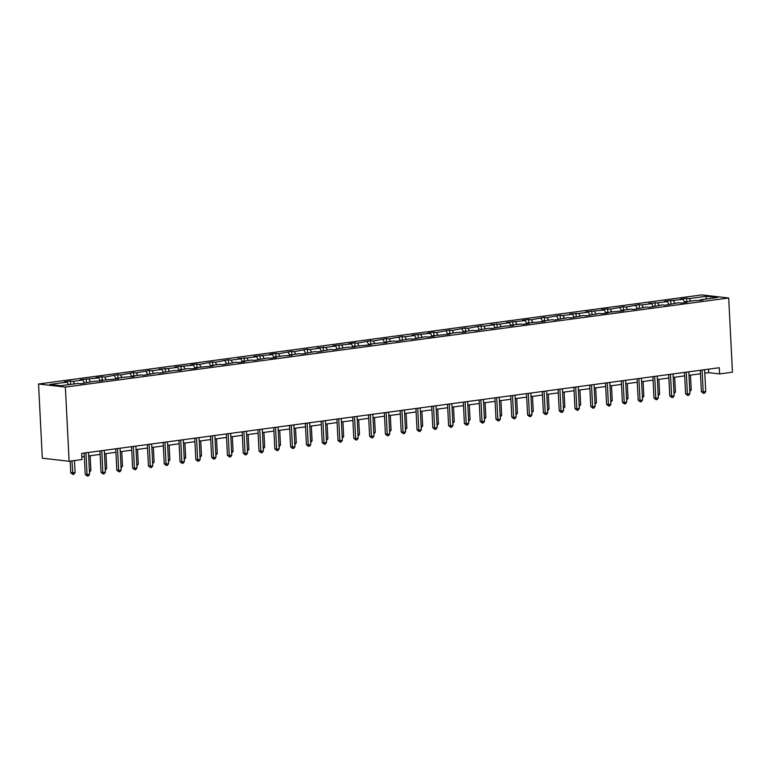 <?xml version="1.0" encoding="UTF-8"?>
<svg xmlns="http://www.w3.org/2000/svg" width="771" height="771" viewBox="0 0 771 771"><rect width="100%" height="100%" fill="white"/><g stroke="black" fill="none" stroke-linecap="round" stroke-linejoin="round"><path stroke-width="1.16" d="M65.362 387.09L69.12 461.28L42.309 458.205L38.55 384.006L701.88 294.907L728.691 297.991L65.362 387.09L38.55 384.006M706.438 296.266L689.226 298.579L686.575 298.271L680.504 299.09L683.145 299.399L664.698 301.21L667.349 301.519L657.624 302.82L648.903 303.331L651.553 303.639L641.829 304.95L639.178 304.641L626.033 307.07L623.382 306.762L610.227 309.19L607.587 308.882L601.505 309.701L604.156 310.009L585.709 311.821L588.36 312.13L578.635 313.431L569.914 313.942L572.554 314.25L562.83 315.551L560.189 315.252L547.034 317.681L544.393 317.373L531.238 319.801L528.598 319.493L522.516 320.312L525.157 320.62L506.72 322.432L509.361 322.741L499.637 324.042L490.915 324.552L493.565 324.861L483.841 326.162L481.2 325.863L468.045 328.292L465.395 327.983L452.249 330.412L449.599 330.104L436.444 332.532L433.803 332.224L427.722 333.043L430.372 333.351L411.926 335.163L414.576 335.472L404.852 336.773L402.202 336.474L389.056 338.903L386.406 338.594L373.251 341.023L370.61 340.715L357.455 343.143L354.814 342.835L348.733 343.654L351.374 343.962L332.937 345.774L335.578 346.083L325.854 347.384L317.141 347.894L319.782 348.203L310.058 349.514L307.417 349.205L294.262 351.634L291.611 351.325L278.466 353.754L275.816 353.446L269.744 354.265L272.385 354.573L253.938 356.385L256.589 356.694L246.865 357.995L238.143 358.505L240.793 358.814L231.069 360.115L228.418 359.816L215.273 362.245L212.623 361.936L199.467 364.365L196.827 364.057L190.745 364.876L193.396 365.184L174.95 366.996L177.6 367.304L167.876 368.605L159.154 369.116L161.794 369.425L152.07 370.726L149.429 370.427L136.274 372.856L133.634 372.547L120.478 374.976L117.838 374.667L104.683 377.096L102.032 376.788L95.961 377.607L98.601 377.915L80.155 379.727L82.805 380.036L73.081 381.337L70.44 381.038L64.359 381.857L67.01 382.156L49.787 384.469L60.803 385.731L78.016 383.418L80.666 383.727L93.821 381.298L102.543 380.787L99.893 380.479L118.339 378.667L115.689 378.359L125.413 377.058L134.135 376.547L131.494 376.238L141.209 374.937L143.859 375.236L157.014 372.807L159.655 373.116L172.81 370.687L181.532 370.176L178.882 369.868L188.606 368.567L191.256 368.875L197.328 368.056L194.687 367.748L213.124 365.936L210.483 365.627L220.207 364.326L222.848 364.625L236.003 362.197L238.653 362.505L244.725 361.686L242.084 361.387L251.799 360.076L254.449 360.385L267.604 357.956L270.245 358.264L276.326 357.445L273.676 357.137L283.4 355.836L292.122 355.325L289.472 355.017L299.196 353.716L301.846 354.014L314.992 351.586L317.642 351.894L330.798 349.465L333.438 349.774L346.593 347.345L355.315 346.834L352.665 346.526L371.111 344.714L368.471 344.406L378.195 343.105L386.907 342.594L384.266 342.285L393.991 340.984L396.631 341.283L409.786 338.855L412.427 339.163L425.582 336.734L428.233 337.043L434.304 336.223L431.664 335.915L450.1 334.103L447.459 333.795L457.184 332.494L465.906 331.983L463.255 331.675L472.98 330.374L475.63 330.672L488.775 328.244L491.426 328.552L504.581 326.123L513.303 325.613L510.653 325.304L520.377 324.003L523.017 324.312L529.099 323.492L526.448 323.184L544.895 321.372L542.254 321.064L551.969 319.763L554.619 320.061L567.774 317.633L570.415 317.941L583.57 315.512L586.211 315.821L599.366 313.392L602.016 313.701L608.088 312.881L605.447 312.573L623.884 310.761L621.243 310.453L630.967 309.152L633.608 309.45L646.763 307.022L649.404 307.33L662.559 304.902L665.209 305.21L678.364 302.781L681.005 303.09L687.086 302.271L684.436 301.962L694.16 300.661L702.882 300.15L700.232 299.842L717.454 297.529L706.438 296.266L706.005 299.071M704.8 373.193L708.722 372.663L719.584 373.916L719.276 367.728L81.668 453.377L81.977 459.555L69.12 461.28M83.682 383.322L84.097 382.609M73.081 381.337L74.594 383.881M82.805 380.036L84.318 382.58M99.488 381.202L99.893 380.479M88.877 379.216L90.4 381.761M98.601 377.915L100.114 380.45M115.284 379.072L115.689 378.359M104.683 377.096L106.196 379.64M114.397 375.785L115.92 378.33M131.08 376.952L131.494 376.238M120.478 374.976L121.991 377.511M130.203 373.665L131.716 376.209M146.876 374.831L147.29 374.118M136.274 372.856L137.787 375.39M145.998 371.545L147.512 374.089M162.681 372.711L163.086 371.998M152.07 370.726L153.593 373.27M161.794 369.425L163.307 371.969M178.477 370.591L178.882 369.868M167.876 368.605L169.389 371.15M177.6 367.304L179.113 369.839M194.273 368.461L194.687 367.748M183.671 366.485L185.185 369.03M193.396 365.184L194.909 367.719M210.078 366.341L210.483 365.627M199.467 364.365L200.99 366.9M209.192 363.054L210.705 365.599M225.874 364.22L226.279 363.507M215.273 362.245L216.786 364.779M224.987 360.934L226.51 363.478M241.67 362.1L242.084 361.387M231.069 360.115L232.582 362.659M240.793 358.814L242.306 361.358M257.466 359.98L257.88 359.267M246.865 357.995L248.378 360.539M256.589 356.694L258.102 359.228M273.271 357.85L273.676 357.137M262.66 355.874L264.183 358.419M272.385 354.573L273.898 357.108M289.067 355.73L289.472 355.017M278.466 353.754L279.979 356.298M288.181 352.443L289.703 354.988M304.863 353.61L305.277 352.896M294.262 351.634L295.775 354.168M303.986 350.323L305.499 352.867M320.659 351.489L321.073 350.776M310.058 349.514L311.571 352.048M319.782 348.203L321.295 350.747M336.464 349.369L336.869 348.656M325.854 347.384L327.376 349.928M335.578 346.083L337.091 348.617M352.26 347.239L352.665 346.526M341.659 345.263L343.172 347.808M351.374 343.962L352.896 346.497M368.056 345.119L368.471 344.406M357.455 343.143L358.968 345.687M367.179 341.832L368.692 344.377M383.852 342.999L384.266 342.285M373.251 341.023L374.764 343.558M382.975 339.712L384.488 342.257M399.657 340.878L400.062 340.165M389.056 338.903L390.569 341.437M398.771 337.592L400.294 340.136M415.453 338.758L415.868 338.045M404.852 336.773L406.365 339.317M414.576 335.472L416.089 338.016M431.249 336.638L431.664 335.915M420.648 334.653L422.161 337.197M430.372 333.351L431.885 335.886M447.055 334.508L447.459 333.795M436.444 332.532L437.967 335.077M446.168 331.222L447.681 333.766M462.851 332.388L463.255 331.675M452.249 330.412L453.762 332.947M461.964 329.101L463.487 331.646M478.646 330.267L479.061 329.554M468.045 328.292L469.558 330.826M477.769 326.981L479.283 329.525M494.442 328.147L494.857 327.434M483.841 326.162L485.354 328.706M493.565 324.861L495.078 327.405M510.248 326.027L510.653 325.304M499.637 324.042L501.16 326.586M509.361 322.741L510.874 325.275M526.044 323.897L526.448 323.184M515.442 321.921L516.956 324.466M525.157 320.62L526.68 323.155M541.84 321.777L542.254 321.064M531.238 319.801L532.751 322.336M540.963 318.49L542.476 321.035M557.635 319.657L558.05 318.943M547.034 317.681L548.547 320.216M556.758 316.37L558.271 318.915M573.441 317.536L573.846 316.823M562.83 315.551L564.353 318.095M572.554 314.25L574.067 316.794M589.237 315.416L589.642 314.703M578.635 313.431L580.149 315.975M588.36 312.13L589.873 314.664M605.033 313.286L605.447 312.573M594.431 311.311L595.944 313.855M604.156 310.009L605.669 312.544M620.838 311.166L621.243 310.453M610.227 309.19L611.75 311.735M619.951 307.88L621.465 310.424M636.634 309.046L637.039 308.333M626.033 307.07L627.546 309.605M635.747 305.759L637.27 308.304M652.43 306.925L652.844 306.212M641.829 304.95L643.342 307.484M651.553 303.639L653.066 306.183M668.226 304.805L668.64 304.092M657.624 302.82L659.138 305.364M667.349 301.519L668.862 304.053M684.031 302.675L684.436 301.962M673.42 300.7L674.943 303.244M683.145 299.399L684.658 301.933M699.827 300.555L700.232 299.842M689.226 298.579L690.739 301.124M719.584 373.916L732.45 372.181L728.691 297.991M81.842 456.866L84.338 456.528M88.655 455.95L100.134 454.408M104.451 453.83L115.929 452.288M120.257 451.71L131.735 450.168M136.053 449.589L147.531 448.047M151.848 447.459L163.327 445.917M167.644 445.339L179.123 443.797M183.45 443.219L194.928 441.677M199.246 441.099L210.724 439.557M215.042 438.978L226.52 437.436M230.847 436.849L242.316 435.307M246.643 434.728L258.121 433.186M262.439 432.608L273.917 431.066M278.235 430.488L289.713 428.946M294.04 428.368L305.518 426.826M309.836 426.238L321.314 424.696M325.632 424.117L337.11 422.575M341.428 421.997L352.906 420.455M357.233 419.877L368.711 418.335M373.029 417.757L384.507 416.215M388.825 415.627L400.303 414.094M404.621 413.507L416.099 411.965M420.426 411.386L431.905 409.844M436.222 409.266L447.7 407.724M452.018 407.146L463.496 405.604M467.824 405.026L479.302 403.484M483.619 402.896L495.098 401.354M499.415 400.775L510.894 399.233M515.211 398.655L526.689 397.113M531.017 396.535L542.495 394.993M546.812 394.415L558.291 392.873M562.608 392.285L574.087 390.743M578.404 390.165L589.882 388.623M594.21 388.044L605.688 386.502M610.006 385.924L621.484 384.382M625.801 383.804L637.28 382.262M641.607 381.674L653.076 380.132M657.403 379.554L668.881 378.012M673.199 377.433L684.677 375.891M688.995 375.313L700.473 373.771M67.01 382.156L68.523 384.7M708.539 369.174L708.722 372.663M686.575 298.271L686.749 301.654M670.78 300.401L670.953 303.774M654.984 302.521L655.148 305.904M639.178 304.641L639.352 308.024M623.382 306.762L623.556 310.144M607.587 308.882L607.76 312.265M591.791 311.012L591.955 314.385M575.985 313.132L576.159 316.515M560.189 315.252L560.363 318.635M544.393 317.373L544.567 320.755M528.598 319.493L528.761 322.876M512.792 321.623L512.966 324.996M496.996 323.743L497.17 327.116M481.2 325.863L481.364 329.246M465.395 327.983L465.568 331.366M449.599 330.104L449.772 333.486M433.803 332.224L433.977 335.607M418.007 334.354L418.171 337.727M402.202 336.474L402.375 339.857M386.406 338.594L386.579 341.977M370.61 340.715L370.784 344.097M354.814 342.835L354.978 346.218M339.009 344.965L339.182 348.338M323.213 347.085L323.386 350.468M307.417 349.205L307.59 352.588M291.611 351.325L291.785 354.708M275.816 353.446L275.989 356.828M260.02 355.576L260.193 358.949M244.224 357.696L244.388 361.079M228.418 359.816L228.592 363.199M212.623 361.936L212.796 365.319M196.827 364.057L197 367.439M181.031 366.186L181.195 369.56M165.225 368.307L165.399 371.68M149.429 370.427L149.603 373.81M133.634 372.547L133.807 375.93M117.838 374.667L118.002 378.05M102.032 376.788L102.206 380.17M86.236 378.918L86.41 382.291M70.44 381.038L70.604 384.421M700.299 370.273L701.379 391.678L703.191 391.89L702.092 370.041M705.725 391.543L704.501 393.191L703.489 393.326L703.191 391.89L705.725 391.543L704.617 369.695M703.489 393.326L701.379 391.678M689.746 390.078L691.23 389.885L690.488 375.111M691.23 389.885L689.823 391.552M684.503 372.403L685.583 393.798L687.395 394.01L686.286 372.162M689.929 393.663L688.705 395.311L687.693 395.446L687.395 394.01L689.929 393.663L688.821 371.815M687.693 395.446L685.583 393.798M668.698 374.523L669.787 395.918L671.599 396.13L670.491 374.282M674.133 395.793L672.91 397.441L671.898 397.576L671.599 396.13L674.133 395.793L673.025 373.945M671.898 397.576L669.787 395.918M673.95 392.198L675.435 392.005L674.692 377.231M675.435 392.005L674.018 393.673M658.145 394.328L659.639 394.126L658.887 379.351M659.639 394.126L658.222 395.802M652.902 376.643L653.991 398.048L655.803 398.25L654.695 376.402M658.328 397.913L657.114 399.561L656.092 399.696L655.803 398.25L658.328 397.913L657.22 376.065M656.092 399.696L653.991 398.048M637.106 378.763L638.186 400.168L639.997 400.371L638.889 378.522M642.532 400.033L641.308 401.681L640.296 401.816L639.997 400.371L642.532 400.033L641.424 378.185M640.296 401.816L638.186 400.168M621.31 380.884L622.39 402.289L624.202 402.491L623.093 380.643M626.736 402.154L625.512 403.802L624.5 403.937L624.202 402.491L626.736 402.154L625.628 380.305M624.5 403.937L622.39 402.289M642.349 396.448L643.843 396.246L643.091 381.481M643.843 396.246L642.426 397.923M626.553 398.568L628.037 398.366L627.295 383.601M628.037 398.366L626.63 400.043M610.757 400.689L612.241 400.496L611.49 385.722M612.241 400.496L610.825 402.163M594.952 402.809L596.446 402.616L595.694 387.842M596.446 402.616L595.029 404.283M579.156 404.939L580.65 404.736L579.898 389.962M580.65 404.736L579.233 406.404M563.36 407.059L564.844 406.857L564.102 392.092M564.844 406.857L563.437 408.534M547.564 409.179L549.048 408.977L548.297 394.212M549.048 408.977L547.632 410.654M531.759 411.3L533.253 411.097L532.501 396.333M533.253 411.097L531.836 412.774M515.963 413.42L517.447 413.227L516.705 398.453M517.447 413.227L516.04 414.894M500.167 415.55L501.651 415.347L500.909 400.573M501.651 415.347L500.234 417.015M484.361 417.67L485.855 417.468L485.104 402.703M485.855 417.468L484.439 419.145M468.566 419.79L470.059 419.588L469.308 404.823M470.059 419.588L468.643 421.265M452.77 421.91L454.254 421.708L453.512 406.943M454.254 421.708L452.847 423.385M436.974 424.031L438.458 423.838L437.706 409.064M438.458 423.838L437.041 425.505M421.168 426.161L422.662 425.958L421.91 411.184M422.662 425.958L421.245 427.626M405.373 428.281L406.866 428.078L406.115 413.314M406.866 428.078L405.45 429.755M389.577 430.401L391.061 430.199L390.319 415.434M391.061 430.199L389.654 431.876M373.781 432.521L375.265 432.319L374.513 417.554M375.265 432.319L373.848 433.996M357.975 434.642L359.469 434.449L358.717 419.675M359.469 434.449L358.052 436.116M605.505 383.014L606.594 404.409L608.406 404.621L607.297 382.773M610.931 404.274L609.716 405.922L608.705 406.057L608.406 404.621L610.931 404.274L609.832 382.426M608.705 406.057L606.594 404.409M589.709 385.134L590.798 406.529L592.6 406.741L591.502 384.893M595.135 406.404L593.911 408.052L592.899 408.187L592.6 406.741L595.135 406.404L594.027 384.556M592.899 408.187L590.798 406.529M573.913 387.254L574.993 408.649L576.804 408.861L575.696 387.013M579.339 408.524L578.115 410.172L577.103 410.307L576.804 408.861L579.339 408.524L578.231 386.676M577.103 410.307L574.993 408.649M558.108 389.374L559.197 410.779L561.009 410.982L559.9 389.133M563.543 410.644L562.319 412.292L561.307 412.427L561.009 410.982L563.543 410.644L562.435 388.796M561.307 412.427L559.197 410.779M542.312 391.495L543.401 412.899L545.213 413.102L544.104 391.254M547.738 412.764L546.523 414.413L545.511 414.547L545.213 413.102L547.738 412.764L546.639 390.916M545.511 414.547L543.401 412.899M526.516 393.624L527.595 415.02L529.407 415.232L528.308 393.383M531.942 414.885L530.718 416.533L529.706 416.668L529.407 415.232L531.942 414.885L530.833 393.037M529.706 416.668L527.595 415.02M510.72 395.745L511.799 417.14L513.611 417.352L512.503 395.504M516.146 417.015L514.922 418.653L513.91 418.798L513.611 417.352L516.146 417.015L515.038 395.166M513.91 418.798L511.799 417.14M494.915 397.865L496.004 419.26L497.815 419.472L496.707 397.624M500.35 419.135L499.126 420.783L498.114 420.918L497.815 419.472L500.35 419.135L499.242 397.287M498.114 420.918L496.004 419.26M479.119 399.985L480.208 421.39L482.02 421.592L480.911 399.744M484.545 421.255L483.33 422.903L482.309 423.038L482.02 421.592L484.545 421.255L483.436 399.407M482.309 423.038L480.208 421.39M463.323 402.105L464.402 423.51L466.214 423.713L465.106 401.864M468.749 423.375L467.525 425.023L466.513 425.158L466.214 423.713L468.749 423.375L467.64 401.527M466.513 425.158L464.402 423.51M447.527 404.235L448.606 425.631L450.418 425.843L449.31 403.994M452.953 425.496L451.729 427.144L450.717 427.279L450.418 425.843L452.953 425.496L451.845 403.647M450.717 427.279L448.606 425.631M431.721 406.356L432.81 427.751L434.622 427.963L433.514 406.115M437.147 427.616L435.933 429.264L434.921 429.408L434.622 427.963L437.147 427.616L436.049 405.768M434.921 429.408L432.81 427.751M415.926 408.476L417.015 429.871L418.826 430.083L417.718 408.235M421.351 429.746L420.128 431.394L419.116 431.529L418.826 430.083L421.351 429.746L420.243 407.898M419.116 431.529L417.015 429.871M400.13 410.596L401.209 432.001L403.021 432.203L401.913 410.355M405.556 431.866L404.332 433.514L403.32 433.649L403.021 432.203L405.556 431.866L404.447 410.018M403.32 433.649L401.209 432.001M384.334 412.716L385.413 434.121L387.225 434.324L386.117 412.475M389.76 433.986L388.536 435.634L387.524 435.769L387.225 434.324L389.76 433.986L388.651 412.138M387.524 435.769L385.413 434.121M368.528 414.837L369.617 436.241L371.429 436.453L370.321 414.605M373.954 436.107L372.74 437.755L371.728 437.889L371.429 436.453L373.954 436.107L372.856 414.258M371.728 437.889L369.617 436.241M352.733 416.966L353.812 438.362L355.624 438.574L354.525 416.725M358.158 438.227L356.934 439.875L355.923 440.01L355.624 438.574L358.158 438.227L357.05 416.379M355.923 440.01L353.812 438.362M336.937 419.087L338.016 440.482L339.828 440.694L338.72 418.846M342.363 440.357L341.139 442.005L340.127 442.14L339.828 440.694L342.363 440.357L341.254 418.508M340.127 442.14L338.016 440.482M321.131 421.207L322.22 442.612L324.032 442.814L322.924 420.966M326.567 442.477L325.343 444.125L324.331 444.26L324.032 442.814L326.567 442.477L325.458 420.629M324.331 444.26L322.22 442.612M305.335 423.327L306.424 444.732L308.236 444.934L307.128 423.086M310.761 444.597L309.547 446.245L308.535 446.38L308.236 444.934L310.761 444.597L309.653 422.749M308.535 446.38L306.424 444.732M289.539 425.447L290.619 446.852L292.431 447.055L291.332 425.207M294.965 446.717L293.741 448.365L292.729 448.5L292.431 447.055L294.965 446.717L293.857 424.869M292.729 448.5L290.619 446.852M273.744 427.577L274.823 448.973L276.635 449.185L275.526 427.336M279.169 448.838L277.945 450.486L276.934 450.621L276.635 449.185L279.169 448.838L278.061 426.989M276.934 450.621L274.823 448.973M257.938 429.698L259.027 451.093L260.839 451.305L259.731 429.457M263.374 450.968L262.15 452.616L261.138 452.75L260.839 451.305L263.374 450.968L262.265 429.119M261.138 452.75L259.027 451.093M242.142 431.818L243.231 453.213L245.043 453.425L243.935 431.577M247.568 453.088L246.354 454.736L245.332 454.871L245.043 453.425L247.568 453.088L246.46 431.24M245.332 454.871L243.231 453.213M226.346 433.938L227.426 455.343L229.238 455.545L228.129 433.697M231.772 455.208L230.548 456.856L229.536 456.991L229.238 455.545L231.772 455.208L230.664 433.36M229.536 456.991L227.426 455.343M210.55 436.058L211.63 457.463L213.442 457.666L212.333 435.817M215.976 457.328L214.752 458.976L213.74 459.111L213.442 457.666L215.976 457.328L214.868 435.48M213.74 459.111L211.63 457.463M194.745 438.188L195.834 459.583L197.646 459.795L196.538 437.947M200.171 459.449L198.957 461.097L197.945 461.231L197.646 459.795L200.171 459.449L199.072 437.6M197.945 461.231L195.834 459.583M178.949 440.308L180.038 461.704L181.84 461.916L180.742 440.068M184.375 461.578L183.151 463.217L182.139 463.361L181.84 461.916L184.375 461.578L183.267 439.73M182.139 463.361L180.038 461.704M163.153 442.429L164.233 463.824L166.044 464.036L164.936 442.188M168.579 463.699L167.355 465.347L166.343 465.482L166.044 464.036L168.579 463.699L167.471 441.85M166.343 465.482L164.233 463.824M147.357 444.549L148.437 465.954L150.249 466.156L149.14 444.308M152.783 465.819L151.559 467.467L150.547 467.602L150.249 466.156L152.783 465.819L151.675 443.971M150.547 467.602L148.437 465.954M131.552 446.669L132.641 468.074L134.453 468.276L133.344 446.428M136.978 467.939L135.763 469.587L134.752 469.722L134.453 468.276L136.978 467.939L135.879 446.091M134.752 469.722L132.641 468.074M115.756 448.799L116.835 470.194L118.647 470.406L117.549 448.558M121.182 470.059L119.958 471.707L118.946 471.842L118.647 470.406L121.182 470.059L120.074 448.211M118.946 471.842L116.835 470.194M342.179 436.762L343.673 436.569L342.922 421.795M343.673 436.569L342.257 438.236M326.384 438.892L327.868 438.689L327.126 423.915M327.868 438.689L326.451 440.366M310.578 441.012L312.072 440.81L311.32 426.045M312.072 440.81L310.655 442.487M294.782 443.132L296.276 442.93L295.524 428.165M296.276 442.93L294.859 444.607M278.986 445.252L280.471 445.06L279.728 430.285M280.471 445.06L279.063 446.727M263.19 447.373L264.675 447.18L263.933 432.406M264.675 447.18L263.258 448.847M247.385 449.503L248.879 449.3L248.127 434.526M248.879 449.3L247.462 450.968M231.589 451.623L233.083 451.421L232.331 436.656M233.083 451.421L231.666 453.097M215.793 453.743L217.277 453.541L216.535 438.776M217.277 453.541L215.87 455.218M199.997 455.863L201.482 455.661L200.73 440.896M201.482 455.661L200.065 457.338M184.192 457.984L185.686 457.791L184.934 443.017M185.686 457.791L184.269 459.458M168.396 460.114L169.89 459.911L169.138 445.137M169.89 459.911L168.473 461.578M152.6 462.234L154.084 462.031L153.342 447.267M154.084 462.031L152.677 463.708M136.804 464.354L138.288 464.152L137.537 449.387M138.288 464.152L136.872 465.829M120.999 466.474L122.493 466.272L121.741 451.507M122.493 466.272L121.076 467.949M105.203 468.595L106.687 468.402L105.945 453.627M106.687 468.402L105.28 470.069M99.96 450.919L101.04 472.315L102.851 472.527L101.743 450.678M105.386 472.18L104.162 473.828L103.15 473.972L102.851 472.527L105.386 472.18L104.278 450.331M103.15 473.972L101.04 472.315M89.407 470.724L90.891 470.522L90.149 455.748M90.891 470.522L89.475 472.189M84.155 453.04L85.244 474.435L87.056 474.647L85.947 452.799M89.59 474.31L88.366 475.958L87.354 476.092L87.056 474.647L89.59 474.31L88.482 452.461M87.354 476.092L85.244 474.435M70.161 461.145L70.749 472.777L75.095 472.642L74.479 460.566M71.954 460.904L72.859 474.425L70.749 472.777M75.095 472.642L73.871 474.29L72.859 474.425"/></g></svg>
